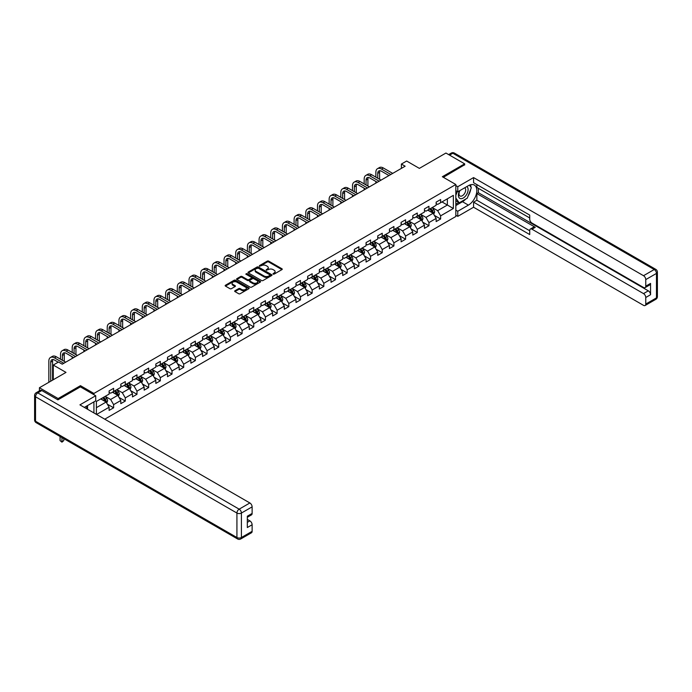 <?xml version="1.0" encoding="UTF-8"?>
<svg xmlns="http://www.w3.org/2000/svg" width="692" height="692" viewBox="0 0 692 692"><rect width="100%" height="100%" fill="white"/><g stroke="black" fill="none" stroke-linecap="round" stroke-linejoin="round"><path stroke-width="1.04" d="M273.098 274.118L274.127 274.118L281.938 269.612A1.038 0.597 0 0 0 282.241 269.188A1.038 0.597 0 0 0 281.938 268.764L268.712 261.126A1.038 0.597 0 0 0 267.242 261.126L259.431 265.633L259.431 266.23L261.472 265.642A3.322 1.92 0 0 1 266.178 265.642L267.276 266.282A3.322 1.92 0 0 1 268.254 267.64A3.322 1.92 0 0 1 267.276 268.998L266.264 270.174L268.306 269.586A3.322 1.92 0 0 1 273.011 269.586L274.11 270.226A3.322 1.92 0 0 1 275.087 271.584A3.322 1.92 0 0 1 274.11 272.942L273.098 274.118L273.098 273.522M234.977 290.735A1.038 0.597 0 0 0 234.674 291.159A1.038 0.597 0 0 0 234.977 291.583L238.688 293.728A1.038 0.597 0 0 0 240.159 293.728L248.835 288.72A1.038 0.597 0 0 0 249.137 288.296A1.038 0.597 0 0 0 248.835 287.872L235.609 280.234A1.038 0.597 0 0 0 234.138 280.234L225.462 285.242A1.038 0.597 0 0 0 225.16 285.666A1.038 0.597 0 0 0 225.462 286.09L229.943 288.676A1.038 0.597 0 0 0 231.413 288.676L235.124 286.54A1.038 0.597 0 0 0 235.436 286.116A1.038 0.597 0 0 0 235.124 285.692L232.901 284.403A2.777 1.609 0 0 1 232.088 283.27A2.777 1.609 0 0 1 233.81 281.791A2.777 1.609 0 0 1 236.837 282.137L245.548 287.163A2.777 1.609 0 0 1 246.361 288.296A2.777 1.609 0 0 1 244.639 289.784A2.777 1.609 0 0 1 241.612 289.438L240.159 288.599A1.038 0.597 0 0 0 238.688 288.599L234.977 290.735L234.977 291.583L238.688 289.464L238.688 288.599M464.661 165.007L464.661 163.84L445.942 153.036L419.369 168.381L406.645 161.028L401.403 164.056L405.14 166.218L62.254 364.182L58.517 362.02L53.275 365.047L53.275 379.744M80.454 386.915L80.454 385.669L58.137 398.549L39.427 387.736L65.999 372.4L53.275 365.047M80.454 385.669L93.922 393.445L455.829 184.505L455.829 216.492L104.743 419.188M464.661 163.84L442.352 176.72L455.829 184.505M261.55 280.537A1.038 0.597 0 0 0 263.012 280.537L271.688 275.528A1.038 0.597 0 0 0 271.991 275.105A1.038 0.597 0 0 0 271.688 274.681L258.462 267.043A1.038 0.597 0 0 0 256.992 267.043L248.316 272.051A1.038 0.597 0 0 0 248.013 272.475A1.038 0.597 0 0 0 248.316 272.899L261.55 280.537M246.075 274.274L246.81 274.378L246.81 273.513L260.261 281.281A1.038 0.597 0 0 1 260.564 281.705A1.038 0.597 0 0 1 260.261 282.128L251.585 287.128A1.038 0.597 0 0 1 250.115 287.128L236.889 279.499L236.889 278.651A1.038 0.597 0 0 0 236.586 279.075A1.038 0.597 0 0 0 236.889 279.499M236.889 278.651L240.6 276.506A1.038 0.597 0 0 1 242.07 276.506L247.433 279.603A1.038 0.597 0 0 0 248.904 279.603L251.369 278.184A1.038 0.597 0 0 0 251.672 277.76A1.038 0.597 0 0 0 251.369 277.328L245.781 274.11L246.81 273.513M39.427 390.859L39.427 387.736M58.137 398.549L58.137 399.716M93.922 412.942L93.922 401.87M93.922 394.7L93.922 393.445M107.364 404.189L113.618 407.796L113.618 404.638L120.806 400.495L120.806 403.644L125.295 401.057L125.295 397.9L132.483 393.748L132.483 396.905L136.973 394.31L136.973 391.153L144.161 387.01L144.161 390.158L148.65 387.563L148.65 384.415L155.838 380.263L155.838 383.42L160.336 380.825L160.336 377.668L167.516 373.516L167.516 376.673L172.014 374.078L172.014 370.929L179.202 366.777L179.202 369.935L183.691 367.34L183.691 364.182L190.88 360.03L190.88 363.188L195.369 360.593L195.369 357.444L202.557 353.292L202.557 356.449L207.046 353.854L207.046 350.697L214.235 346.545L214.235 349.702L218.724 347.107L218.724 343.959L225.912 339.807L225.912 342.964L230.41 340.369L230.41 337.212L237.598 333.06L237.598 336.217L242.088 333.622L242.088 330.473L249.276 326.321L249.276 329.478L253.765 326.883L253.765 323.726L260.953 319.574L260.953 322.732L265.443 320.137L265.443 316.979L272.631 312.836L272.631 315.993L277.12 313.398L277.12 310.241L284.308 306.089L284.308 309.246L288.806 306.651L288.806 303.494L295.986 299.351L295.986 302.499L300.484 299.913L300.484 296.756L307.672 292.604L307.672 295.761L312.161 293.166L312.161 290.009L319.349 285.865L319.349 289.014L323.839 286.427L323.839 283.27L331.027 279.118L331.027 282.275L335.516 279.68L335.516 276.523L342.704 272.38L342.704 275.528L347.194 272.942L347.194 269.785L354.382 265.633L354.382 268.79L358.88 266.195L358.88 263.038L366.068 258.894L366.068 262.043L370.557 259.457L370.557 256.3L377.745 252.148L377.745 255.305L382.235 252.71L382.235 249.553L389.423 245.409L389.423 248.558L393.912 245.963L393.912 242.814L401.101 238.662L401.101 241.819L405.59 239.224L405.59 236.067L412.778 231.915L412.778 235.072L417.276 232.477L417.276 229.329L424.455 225.177L424.455 228.334L428.953 225.739L428.953 222.582L436.142 218.43L436.142 221.587L440.631 218.992L440.631 215.843L453.355 208.491L453.355 195.352L447.369 198.812L447.369 205.031L453.355 208.491M113.618 407.796L109.12 410.391L109.12 407.233L96.586 414.473M96.396 414.37L96.396 401.438L109.12 394.094L109.12 390.937L113.618 388.342L113.618 391.499L120.806 387.347L120.806 384.198L125.295 381.603L125.295 384.761L132.483 380.609L132.483 377.451L136.973 374.856L136.973 378.014L144.161 373.862L144.161 370.713L148.65 368.118L148.65 371.275L155.838 367.123L155.838 363.966L160.336 361.371L160.336 364.528L167.516 360.376L167.516 357.228L172.014 354.633L172.014 357.79L179.202 353.638L179.202 350.481L183.691 347.886L183.691 351.043L190.88 346.891L190.88 343.742L195.369 341.147L195.369 344.305L202.557 340.153L202.557 336.995L207.046 334.4L207.046 337.558L214.235 333.406L214.235 330.257L218.724 327.662L218.724 330.811L225.912 326.667L225.912 323.51L230.41 320.915L230.41 324.072L237.598 319.92L237.598 316.763L242.088 314.177L242.088 317.325L249.276 313.182L249.276 310.025L253.765 307.43L253.765 310.587L260.953 306.435L260.953 303.278L265.443 300.691L265.443 303.84L272.631 299.697L272.631 296.539L277.12 293.944L277.12 297.102L284.308 292.95L284.308 289.792L288.806 287.206L288.806 290.355L295.986 286.211L295.986 283.054L300.484 280.459L300.484 283.616L307.672 279.464L307.672 276.307L312.161 273.721L312.161 276.869L319.349 272.726L319.349 269.569L323.839 266.974L323.839 270.131L331.027 265.979L331.027 262.822L335.516 260.227L335.516 263.384L342.704 259.24L342.704 256.083L347.194 253.488L347.194 256.645L354.382 252.493L354.382 249.336L358.88 246.741L358.88 249.898L366.068 245.747L366.068 242.598L370.557 240.003L370.557 243.16L377.745 239.008L377.745 235.851L382.235 233.256L382.235 236.413L389.423 232.261L389.423 229.113L393.912 226.518L393.912 229.675L401.101 225.523L401.101 222.366L405.59 219.771L405.59 222.928L412.778 218.776L412.778 215.627L417.276 213.032L417.276 216.189L424.455 212.037L424.455 208.88L428.953 206.285L428.953 209.442L436.142 205.29L436.142 202.142L440.631 199.547L440.631 202.704L453.355 195.352M112.415 392.191L117.804 395.305L110.625 399.457L105.227 396.343M109.12 392.364L110.625 393.229L113.618 391.499M110.625 399.457L113.618 404.638M117.804 395.305L120.806 400.495M124.093 385.453L129.49 388.558L122.302 392.71L116.913 389.596M120.806 385.626L122.302 386.491L125.295 384.761M122.302 392.71L125.295 397.9M129.49 388.558L132.483 393.748M135.779 378.706L141.168 381.82L133.98 385.972L128.591 382.858M132.483 378.879L133.98 379.744L136.973 378.014M133.98 385.972L136.973 391.153M141.168 381.82L144.161 387.01M147.457 371.967L152.845 375.073L145.657 379.225L140.268 376.111M144.161 372.14L145.657 372.997L148.65 371.275M145.657 379.225L148.65 384.415M152.845 375.073L155.838 380.263M159.134 365.22L164.523 368.334L157.335 372.486L151.946 369.372M155.838 365.393L157.335 366.258L160.336 364.528M157.335 372.486L160.336 377.668M164.523 368.334L167.516 373.516M170.812 358.482L176.2 361.587L169.012 365.739L163.623 362.625M167.516 358.655L169.012 359.511L172.014 357.79M169.012 365.739L172.014 370.929M176.2 361.587L179.202 366.777M182.489 351.735L187.887 354.849L180.698 358.992L175.301 355.887M179.202 351.908L180.698 352.773L183.691 351.043M180.698 358.992L183.691 364.182M187.887 354.849L190.88 360.03M194.175 344.988L199.564 348.102L192.376 352.254L186.987 349.14M190.88 345.161L192.376 346.026L195.369 344.305M192.376 352.254L195.369 357.444M199.564 348.102L202.557 353.292M205.853 338.25L211.242 341.364L204.054 345.507L198.665 342.402M202.557 338.423L204.054 339.288L207.046 337.558M204.054 345.507L207.046 350.697M211.242 341.364L214.235 346.545M217.53 331.503L222.919 334.617L215.731 338.769L210.342 335.655M214.235 331.676L215.731 332.541L218.724 330.811M215.731 338.769L218.724 343.959M222.919 334.617L225.912 339.807M229.208 324.764L234.597 327.878L227.408 332.022L222.02 328.916M225.912 324.937L227.408 325.802L230.41 324.072M227.408 332.022L230.41 337.212M234.597 327.878L237.598 333.06M240.885 318.017L246.274 321.131L239.095 325.283L233.697 322.169M237.598 318.19L239.095 319.055L242.088 317.325M239.095 325.283L242.088 330.473M246.274 321.131L249.276 326.321M252.563 311.279L257.96 314.393L250.772 318.536L245.383 315.431M249.276 311.452L250.772 312.317L253.765 310.587M250.772 318.536L253.765 323.726M257.96 314.393L260.953 319.574M264.249 304.532L269.638 307.646L262.45 311.798L257.061 308.684M260.953 304.705L262.45 305.57L265.443 303.84M262.45 311.798L265.443 316.979M269.638 307.646L272.631 312.836M275.926 297.794L281.315 300.908L274.127 305.051L268.738 301.946M272.631 297.967L274.127 298.832L277.12 297.102M274.127 305.051L277.12 310.241M281.315 300.908L284.308 306.089M287.604 291.047L292.993 294.161L285.805 298.313L280.416 295.199M284.308 291.22L285.805 292.085L288.806 290.355M285.805 298.313L288.806 303.494M292.993 294.161L295.986 299.351M299.281 284.308L304.67 287.422L297.491 291.566L292.093 288.452M295.986 284.481L297.491 285.346L300.484 283.616M297.491 291.566L300.484 296.756M304.67 287.422L307.672 292.604M310.959 277.561L316.356 280.675L309.168 284.827L303.779 281.713M307.672 277.734L309.168 278.599L312.161 276.869M309.168 284.827L312.161 290.009M316.356 280.675L319.349 285.865M322.645 270.823L328.034 273.937L320.846 278.08L315.457 274.966M319.349 270.996L320.846 271.861L323.839 270.131M320.846 278.08L323.839 283.27M328.034 273.937L331.027 279.118M334.322 264.076L339.711 267.19L332.523 271.342L327.134 268.228M331.027 264.249L332.523 265.114L335.516 263.384M332.523 271.342L335.516 276.523M339.711 267.19L342.704 272.38M346 257.337L351.389 260.443L344.201 264.595L338.812 261.481M342.704 257.51L344.201 258.375L347.194 256.645M344.201 264.595L347.194 269.785M351.389 260.443L354.382 265.633M357.678 250.59L363.066 253.704L355.878 257.857L350.489 254.743M354.382 250.763L355.878 251.628L358.88 249.898M355.878 257.857L358.88 263.038M363.066 253.704L366.068 258.894M369.355 243.852L374.753 246.958L367.564 251.109L362.167 247.995M366.068 244.025L367.564 244.89L370.557 243.16M367.564 251.109L370.557 256.3M374.753 246.958L377.745 252.148M381.041 237.105L386.43 240.219L379.242 244.371L373.853 241.257M377.745 237.278L379.242 238.143L382.235 236.413M379.242 244.371L382.235 249.553M386.43 240.219L389.423 245.409M392.719 230.367L398.108 233.472L390.919 237.624L385.53 234.51M389.423 230.54L390.919 231.405L393.912 229.675M390.919 237.624L393.912 242.814M398.108 233.472L401.101 238.662M404.396 223.62L409.785 226.734L402.597 230.886L397.208 227.772M401.101 223.793L402.597 224.658L405.59 222.928M402.597 230.886L405.59 236.067M409.785 226.734L412.778 231.915M416.074 216.881L421.463 219.987L414.274 224.139L408.885 221.025M412.778 217.054L414.274 217.911L417.276 216.189M414.274 224.139L417.276 229.329M421.463 219.987L424.455 225.177M427.751 210.134L433.14 213.248L425.961 217.4L420.563 214.286M424.455 210.307L425.961 211.172L428.953 209.442M425.961 217.4L428.953 222.582M433.14 213.248L436.142 218.43M441.98 201.926L447.369 205.031L437.638 210.653L432.249 207.539M436.142 203.56L437.638 204.425L440.631 202.704M437.638 210.653L440.631 215.843M401.403 164.056L401.403 168.381M96.396 407.666L106.127 402.043L100.738 398.938M106.127 402.043L109.12 407.233M434.377 215.385L440.631 218.992M422.7 222.132L428.953 225.739M411.022 228.87L417.276 232.477M399.345 235.617L405.59 239.224M387.667 242.356L393.912 245.963M375.981 249.103L382.235 252.71M364.303 255.841L370.557 259.457M352.626 262.588L358.88 266.195M340.948 269.326L347.194 272.942M329.271 276.073L335.516 279.68M317.585 282.812L323.839 286.427M305.907 289.559L312.161 293.166M294.23 296.297L300.484 299.913M282.552 303.044L288.806 306.651M270.875 309.782L277.12 313.398M259.189 316.529L265.443 320.137M247.511 323.276L253.765 326.883M235.834 330.015L242.088 333.622M224.156 336.762L230.41 340.369M212.479 343.5L218.724 347.107M200.801 350.247L207.046 353.854M189.115 356.986L195.369 360.593M177.437 363.733L183.691 367.34M165.76 370.471L172.014 374.078M154.082 377.218L160.336 380.825M142.405 383.956L148.65 387.563M130.719 390.703L136.973 394.31M119.041 397.442L125.295 401.057M273.392 274.222L274.11 273.807A3.322 1.92 0 0 0 275.087 272.449L275.087 271.584M268.254 267.64L268.254 268.505A3.322 1.92 0 0 1 267.276 269.863L266.558 270.278M281.921 269.62L268.712 261.991A1.038 0.597 0 0 0 267.242 261.991L259.725 266.325M271.671 275.537L258.462 267.908A1.038 0.597 0 0 0 256.992 267.908L248.333 272.907M269.845 275.399L269.845 274.81L258.237 268.107L256.144 268.721A3.322 1.92 0 0 0 255.166 270.079A3.322 1.92 0 0 0 256.144 271.437L264.084 276.013A3.322 1.92 0 0 0 268.781 276.013L269.845 275.399L269.845 276.264L270.062 275.105M255.166 270.079L255.166 270.944A3.322 1.92 0 0 0 256.144 272.302L256.144 271.437M269.845 276.264L268.781 276.878A3.322 1.92 0 0 1 264.084 276.878L256.144 272.302M236.906 279.507L240.6 277.371L240.6 276.506M251.672 277.76L251.672 278.617A1.038 0.597 0 0 1 251.369 279.04L248.904 280.468A1.038 0.597 0 0 1 247.433 280.468L242.07 277.371A1.038 0.597 0 0 0 240.6 277.371M246.81 274.378L260.244 282.137M253.004 282.812A2.777 1.609 0 0 0 256.031 283.166A2.777 1.609 0 0 0 257.753 281.679A2.777 1.609 0 0 0 256.931 280.545L253.869 278.772A1.038 0.597 0 0 0 252.398 278.772L249.933 280.199A1.038 0.597 0 0 0 249.63 280.623A1.038 0.597 0 0 0 249.933 281.047L253.004 282.812L253.004 283.677A2.777 1.609 0 0 0 256.031 284.031A2.777 1.609 0 0 0 257.753 282.544L257.753 281.679M249.63 280.623L249.63 281.488A1.038 0.597 0 0 0 249.933 281.912L249.933 281.047M253.004 283.677L249.933 281.912M246.361 288.296L246.361 289.161A2.777 1.609 0 0 1 244.639 290.649A2.777 1.609 0 0 1 241.612 290.294L240.159 289.464A1.038 0.597 0 0 0 238.688 289.464M232.088 283.27L232.088 284.135A2.777 1.609 0 0 0 232.901 285.268L232.901 284.403M235.124 285.692L235.124 286.54L232.901 285.268M248.835 287.872L248.835 288.72L235.609 281.099A1.038 0.597 0 0 0 234.138 281.099L225.48 286.099L225.462 285.242M433.737 214.269L434.628 212.029A2.803 1.618 -120 0 0 433.728 209.641L432.189 207.574M429.49 211.138L428.443 209.737M429.862 208.915L431.41 210.982A2.803 1.618 60 0 1 432.215 212.669L433.114 212.15A2.803 1.618 -120 0 0 432.31 210.463L430.761 208.396M430.061 208.802L431.773 211.095A1.427 0.822 60 0 1 432.033 211.527L433.114 212.15M375.86 177.143L375.86 172.308A7.941 4.585 60 0 1 377.503 168.666L379.372 167.594A7.941 4.585 60 0 1 383.342 167.983L392.719 173.398M377.503 168.666A7.941 4.585 60 0 1 381.474 169.064L390.842 174.479M388.973 175.552L381.474 171.227A5.294 3.053 -120 0 0 378.827 170.959A5.294 3.053 -120 0 0 377.728 173.389L377.728 178.225M379.934 170.716A5.294 3.053 -120 0 0 379.597 172.308L379.597 179.306M375.86 183.129L375.86 181.468M459.626 190.741A6.885 3.97 120 0 0 460.811 198.682A6.885 3.97 120 0 0 467.022 193.769A6.885 3.97 120 0 0 466.858 186.563M460.016 190.516A4.714 2.716 120 0 0 459.998 195.983A4.714 2.716 120 0 0 460.69 196.191A4.714 2.716 120 0 0 464.998 192.713A4.714 2.716 120 0 0 464.713 187.817A4.714 2.716 120 0 0 464.695 187.809M469.479 185.127L471.321 187.748L467.282 198.163L459.203 202.825L455.829 200.568M459.203 202.825L455.829 198.033M455.829 195.352L457.308 191.537M86.128 406.377L87.858 409.439M455.829 190.681L457.775 191.805L457.775 186.71L473.57 177.585L643.517 275.701L654.225 269.525L452.836 153.252L449.575 155.129M457.775 191.805L468.406 185.672A11.911 6.877 120 0 1 474.357 185.084A11.911 6.877 120 0 1 476.191 194.625A11.911 6.877 120 0 1 468.406 205.117L457.775 211.259L457.775 216.362L473.57 207.237L473.57 202.142L529.717 234.553L529.717 230.497A3.175 1.834 -120 0 1 530.383 229.035A3.175 1.834 -120 0 1 531.966 229.199L643.517 293.598L648.309 290.83A3.175 1.834 60 0 1 650.558 294.723L650.558 283.4A3.175 1.834 60 0 1 649.9 284.853L645.108 287.621A3.175 1.834 -120 0 0 645.766 286.168L645.766 279.594A3.175 1.834 -120 0 0 643.517 275.701M478.362 188.31L478.362 192.713L476.866 193.578L476.866 200.239L473.57 202.142M476.866 184.591L476.866 187.445L529.717 217.954M645.108 287.621A3.175 1.834 -120 0 1 643.517 287.465L531.966 223.058A3.175 1.834 -120 0 1 529.717 219.165L529.717 215.108L473.57 182.688L473.57 177.585M455.829 185.586L457.775 186.71M455.829 215.238L457.775 216.362M455.829 210.134L457.775 211.259M473.57 207.237L643.517 305.354A3.175 1.834 -120 0 0 645.108 305.509A3.175 1.834 -120 0 0 645.766 304.056L645.766 297.491A3.175 1.834 -120 0 0 643.517 293.598M464.661 164.748L443.364 177.308M476.866 193.578L535.262 227.296L531.966 229.199M478.362 192.713L648.309 290.83M476.866 200.239L529.717 230.756M530.383 229.035L533.67 227.14A3.175 1.834 60 0 1 535.262 227.296M455.829 205.55L462.49 201.709A11.911 6.877 120 0 0 465.794 199.019M468.155 195.905A11.911 6.877 120 0 0 470.724 189.297M470.915 187.16A11.911 6.877 120 0 0 470.621 184.738M455.829 204.166L458.675 202.522M455.829 201.58L456.426 201.234M41.823 390.548L37.775 392.883A3.175 1.834 -120 0 0 36.192 392.727L40.231 390.392A3.175 1.834 60 0 1 41.823 390.548L57.912 399.846L80.376 386.871L95.721 395.738L95.721 400.841L85.09 406.974A11.911 6.877 120 0 0 84.372 407.424M95.721 395.738L79.926 404.855L249.873 502.972A3.175 1.834 60 0 1 252.122 506.864L252.122 513.438A3.175 1.834 60 0 1 251.464 514.891L247.329 517.279M87.564 408.418L87.564 405.547M247.329 522.339L249.873 520.868A3.175 1.834 60 0 1 252.122 524.761L252.122 531.326A3.175 1.834 60 0 1 251.464 532.779L240.755 538.964A3.175 1.834 -120 0 0 241.413 537.511L252.122 531.326M252.122 513.438L247.329 516.197L247.329 527.529L252.122 524.761M249.873 520.868L247.329 519.398M422.059 221.016L422.95 218.767A2.803 1.618 -120 0 0 422.051 216.38L420.502 214.321M417.812 217.885L416.766 216.484M418.184 215.662L419.733 217.72A2.803 1.618 60 0 1 420.537 219.407L421.437 218.888A2.803 1.618 -120 0 0 420.632 217.201L419.084 215.143M418.383 215.549L420.096 217.833A1.427 0.822 60 0 1 420.355 218.265L421.437 218.888M410.373 227.755L411.264 225.514A2.803 1.618 -120 0 0 410.373 223.127L408.825 221.059M406.135 224.623L405.088 223.222M406.507 222.4L408.055 224.468A2.803 1.618 60 0 1 408.851 226.154L409.75 225.635A2.803 1.618 -120 0 0 408.946 223.948L407.406 221.881M406.706 222.288L408.418 224.58A1.427 0.822 60 0 1 408.678 225.012L409.75 225.635M364.174 183.89L364.174 179.046A7.941 4.585 60 0 1 365.826 175.413L367.694 174.332A7.941 4.585 60 0 1 371.665 174.73L381.041 180.136M365.826 175.413A7.941 4.585 60 0 1 369.796 175.803L379.164 181.218M377.296 182.299L369.796 177.965A5.294 3.053 -120 0 0 367.149 177.706A5.294 3.053 -120 0 0 366.051 180.128L366.051 184.972M368.256 177.463A5.294 3.053 -120 0 0 367.919 179.046L367.919 186.053M364.174 189.868L364.174 188.215M352.496 190.629L352.496 185.793A7.941 4.585 60 0 1 354.14 182.152L356.017 181.079A7.941 4.585 60 0 1 359.987 181.468L369.355 186.883M354.14 182.152A7.941 4.585 60 0 1 358.11 182.55L367.487 187.965M365.618 189.037L358.11 184.712A5.294 3.053 -120 0 0 355.463 184.444A5.294 3.053 -120 0 0 354.373 186.875L354.373 191.71M356.57 184.202A5.294 3.053 -120 0 0 356.242 185.793L356.242 192.791M352.496 196.615L352.496 194.954M398.696 234.502L399.587 232.252A2.803 1.618 -120 0 0 398.696 229.865L397.147 227.806M394.457 231.37L393.402 229.969M394.829 229.147L396.369 231.206A2.803 1.618 60 0 1 397.173 232.893L398.073 232.374A2.803 1.618 -120 0 0 397.269 230.687L395.729 228.628M395.02 229.035L396.741 231.318A1.427 0.822 60 0 1 397 231.751L398.073 232.374M387.018 241.24L387.909 239A2.803 1.618 -120 0 0 387.018 236.612L385.47 234.545M382.78 238.109L381.724 236.707M383.152 235.885L384.691 237.953A2.803 1.618 60 0 1 385.496 239.64L386.395 239.121A2.803 1.618 -120 0 0 385.591 237.434L384.043 235.367M383.342 235.773L385.055 238.065A1.427 0.822 60 0 1 385.314 238.498L386.395 239.121M375.341 247.987L376.232 245.738A2.803 1.618 -120 0 0 375.332 243.35L373.792 241.292M371.094 244.856L370.047 243.454M371.466 242.632L373.014 244.691A2.803 1.618 60 0 1 373.818 246.378L374.718 245.859A2.803 1.618 -120 0 0 373.914 244.172L372.365 242.113M371.665 242.52L373.377 244.804A1.427 0.822 60 0 1 373.637 245.236L374.718 245.859M340.819 197.376L340.819 192.532A7.941 4.585 60 0 1 342.462 188.899L344.339 187.817A7.941 4.585 60 0 1 348.31 188.215L357.678 193.622M342.462 188.899A7.941 4.585 60 0 1 346.433 189.288L355.809 194.703M353.932 195.784L346.433 191.45A5.294 3.053 -120 0 0 343.786 191.191A5.294 3.053 -120 0 0 342.687 193.613L342.687 198.457M344.893 190.949A5.294 3.053 -120 0 0 344.564 192.532L344.564 199.538M340.819 203.353L340.819 201.701M329.141 204.114L329.141 199.279A7.941 4.585 60 0 1 330.785 195.646L332.653 194.564A7.941 4.585 60 0 1 336.623 194.954L346 200.369M330.785 195.646A7.941 4.585 60 0 1 334.755 196.035L344.132 201.45M342.255 202.531L334.755 198.197A5.294 3.053 -120 0 0 332.108 197.938A5.294 3.053 -120 0 0 331.01 200.36L331.01 205.195M333.215 197.687A5.294 3.053 -120 0 0 332.887 199.279L332.887 206.277M329.141 210.1L329.141 208.439M317.464 210.861L317.464 206.017A7.941 4.585 60 0 1 319.107 202.384L320.976 201.303A7.941 4.585 60 0 1 324.946 201.701L334.322 207.107M319.107 202.384A7.941 4.585 60 0 1 323.077 202.782L332.445 208.188M330.577 209.269L323.077 204.936A5.294 3.053 -120 0 0 320.431 204.676A5.294 3.053 -120 0 0 319.332 207.098L319.332 211.942M321.538 204.434A5.294 3.053 -120 0 0 321.2 206.017L321.2 213.024M317.464 216.847L317.464 215.186M363.663 254.725L364.554 252.485A2.803 1.618 -120 0 0 363.655 250.097L362.115 248.03M359.416 251.594L358.37 250.193M359.788 249.371L361.336 251.438A2.803 1.618 60 0 1 362.141 253.125L363.041 252.606A2.803 1.618 -120 0 0 362.236 250.919L360.688 248.852M359.987 249.258L361.7 251.551A1.427 0.822 60 0 1 361.959 251.983L363.041 252.606M305.786 217.599L305.786 212.764A7.941 4.585 60 0 1 307.43 209.131L309.298 208.05A7.941 4.585 60 0 1 313.268 208.439L322.645 213.854M307.43 209.131A7.941 4.585 60 0 1 311.4 209.52L320.768 214.935M318.9 216.016L311.4 211.683A5.294 3.053 -120 0 0 308.753 211.423A5.294 3.053 -120 0 0 307.655 213.845L307.655 218.681M309.86 211.172A5.294 3.053 -120 0 0 309.523 212.764L309.523 219.762M305.786 223.585L305.786 221.924M351.986 261.472L352.868 259.232A2.803 1.618 -120 0 0 351.977 256.836L350.429 254.777M347.739 258.341L346.692 256.94M348.111 256.118L349.659 258.177A2.803 1.618 60 0 1 350.463 259.863L351.354 259.344A2.803 1.618 -120 0 0 350.559 257.658L349.01 255.599M348.31 256.005L350.022 258.289A1.427 0.822 60 0 1 350.282 258.721L351.354 259.344M294.1 224.346L294.1 219.502A7.941 4.585 60 0 1 295.743 215.869L297.621 214.788A7.941 4.585 60 0 1 301.591 215.186L310.959 220.592M295.743 215.869A7.941 4.585 60 0 1 299.714 216.267L309.09 221.674M307.222 222.755L299.714 218.421A5.294 3.053 -120 0 0 297.067 218.162A5.294 3.053 -120 0 0 295.977 220.584L295.977 225.428M298.174 217.919A5.294 3.053 -120 0 0 297.845 219.502L297.845 226.509M294.1 230.332L294.1 228.671M340.3 268.211L341.191 265.97A2.803 1.618 -120 0 0 340.3 263.583L338.751 261.515M336.061 265.079L335.006 263.678M336.433 262.856L337.973 264.924A2.803 1.618 60 0 1 338.777 266.61L339.677 266.091A2.803 1.618 -120 0 0 338.872 264.405L337.333 262.337M336.623 262.744L338.345 265.036A1.427 0.822 60 0 1 338.604 265.469L339.677 266.091M282.423 231.093L282.423 226.249A7.941 4.585 60 0 1 284.066 222.616L285.943 221.535A7.941 4.585 60 0 1 289.913 221.924L299.281 227.339M284.066 222.616A7.941 4.585 60 0 1 288.036 223.006L297.413 228.421M295.536 229.502L288.036 225.168A5.294 3.053 -120 0 0 285.389 224.909A5.294 3.053 -120 0 0 284.3 227.331L284.3 232.166M286.497 224.658A5.294 3.053 -120 0 0 286.168 226.249L286.168 233.247M282.423 237.071L282.423 235.41M328.622 274.958L329.513 272.717A2.803 1.618 -120 0 0 328.622 270.321L327.074 268.262M324.384 271.826L323.328 270.425M324.756 269.603L326.295 271.662A2.803 1.618 60 0 1 327.1 273.349L327.999 272.83A2.803 1.618 -120 0 0 327.195 271.143L325.655 269.084M324.946 269.491L326.659 271.774A1.427 0.822 60 0 1 326.918 272.215L327.999 272.83M270.745 237.832L270.745 232.988A7.941 4.585 60 0 1 272.388 229.355L274.257 228.273A7.941 4.585 60 0 1 278.227 228.671L287.604 234.078M272.388 229.355A7.941 4.585 60 0 1 276.359 229.753L285.735 235.159M283.858 236.24L276.359 231.907A5.294 3.053 -120 0 0 273.712 231.647A5.294 3.053 -120 0 0 272.613 234.069L272.613 238.913M274.819 231.405A5.294 3.053 -120 0 0 274.49 232.988L274.49 239.994M270.745 243.818L270.745 242.157M316.945 281.696L317.836 279.456A2.803 1.618 -120 0 0 316.936 277.068L315.396 275.001M312.697 278.565L311.651 277.163M313.069 276.342L314.618 278.409A2.803 1.618 60 0 1 315.422 280.096L316.322 279.577A2.803 1.618 -120 0 0 315.517 277.89L313.969 275.823M313.268 276.229L314.981 278.521A1.427 0.822 60 0 1 315.241 278.954L316.322 279.577M259.067 244.579L259.067 239.735A7.941 4.585 60 0 1 260.711 236.102L262.579 235.02A7.941 4.585 60 0 1 266.55 235.41L275.926 240.825M260.711 236.102A7.941 4.585 60 0 1 264.681 236.491L274.049 241.906M272.181 242.987L264.681 238.653A5.294 3.053 -120 0 0 262.034 238.394A5.294 3.053 -120 0 0 260.936 240.816L260.936 245.651M263.142 238.143A5.294 3.053 -120 0 0 262.813 239.735L262.813 246.733M259.067 250.556L259.067 248.895M305.267 288.443L306.158 286.203A2.803 1.618 -120 0 0 305.258 283.807L303.719 281.748M301.02 285.312L299.973 283.91M301.392 283.089L302.94 285.147A2.803 1.618 60 0 1 303.745 286.834L304.644 286.315A2.803 1.618 -120 0 0 303.84 284.628L302.292 282.57M301.591 282.976L303.304 285.26A1.427 0.822 60 0 1 303.563 285.701L304.644 286.315M247.39 251.317L247.39 246.473A7.941 4.585 60 0 1 249.033 242.84L250.902 241.759A7.941 4.585 60 0 1 254.872 242.157L264.249 247.563M249.033 242.84A7.941 4.585 60 0 1 253.004 243.238L262.372 248.644M260.503 249.725L253.004 245.4A5.294 3.053 -120 0 0 250.357 245.132A5.294 3.053 -120 0 0 249.258 247.554L249.258 252.398M251.464 244.89A5.294 3.053 -120 0 0 251.127 246.473L251.127 253.48M247.39 257.303L247.39 255.642M293.59 295.19L294.481 292.941A2.803 1.618 -120 0 0 293.581 290.553L292.033 288.486M289.342 292.05L288.296 290.649M289.714 289.827L291.263 291.894A2.803 1.618 60 0 1 292.067 293.581L292.958 293.062A2.803 1.618 -120 0 0 292.162 291.375L290.614 289.308M289.913 289.714L291.626 292.007A1.427 0.822 60 0 1 291.886 292.439L292.958 293.062M235.704 258.064L235.704 253.22A7.941 4.585 60 0 1 237.356 249.587L239.224 248.506A7.941 4.585 60 0 1 243.195 248.895L252.571 254.31M237.356 249.587A7.941 4.585 60 0 1 241.326 249.976L250.694 255.391M248.826 256.473L241.326 252.139A5.294 3.053 -120 0 0 238.679 251.879A5.294 3.053 -120 0 0 237.581 254.301L237.581 259.145M239.778 251.628A5.294 3.053 -120 0 0 239.449 253.22L239.449 260.218M235.704 264.041L235.704 262.38M281.903 301.928L282.794 299.688A2.803 1.618 -120 0 0 281.903 297.292L280.355 295.233M277.665 298.797L276.61 297.396M278.037 296.574L279.585 298.633A2.803 1.618 60 0 1 280.381 300.319L281.281 299.8A2.803 1.618 -120 0 0 280.476 298.114L278.937 296.055M278.236 296.461L279.949 298.745A1.427 0.822 60 0 1 280.208 299.186L281.281 299.8M224.026 264.802L224.026 259.958A7.941 4.585 60 0 1 225.67 256.325L227.547 255.244A7.941 4.585 60 0 1 231.517 255.642L240.885 261.048M225.67 256.325A7.941 4.585 60 0 1 229.64 256.723L239.017 262.13M237.148 263.211L229.64 258.886A5.294 3.053 -120 0 0 226.993 258.618A5.294 3.053 -120 0 0 225.903 261.04L225.903 265.884M228.1 258.375A5.294 3.053 -120 0 0 227.772 259.958L227.772 266.965M224.026 270.788L224.026 269.127M270.226 308.675L271.117 306.426A2.803 1.618 -120 0 0 270.226 304.039L268.678 301.98M265.988 305.535L264.932 304.134M266.359 303.312L267.899 305.38A2.803 1.618 60 0 1 268.704 307.066L269.603 306.547A2.803 1.618 -120 0 0 268.799 304.861L267.259 302.793M266.55 303.2L268.271 305.492A1.427 0.822 60 0 1 268.531 305.925L269.603 306.547M212.349 271.549L212.349 266.705A7.941 4.585 60 0 1 213.992 263.072L215.869 261.991A7.941 4.585 60 0 1 219.84 262.38L229.208 267.795M213.992 263.072A7.941 4.585 60 0 1 217.963 263.462L227.339 268.877M225.462 269.958L217.963 265.624A5.294 3.053 -120 0 0 215.316 265.365A5.294 3.053 -120 0 0 214.217 267.787L214.217 272.631M216.423 265.123A5.294 3.053 -120 0 0 216.094 266.705L216.094 273.712M212.349 277.527L212.349 275.866M258.548 315.414L259.439 313.173A2.803 1.618 -120 0 0 258.54 310.786L257 308.718M254.301 312.282L253.255 310.881M254.682 310.059L256.222 312.118A2.803 1.618 60 0 1 257.026 313.813L257.926 313.294A2.803 1.618 -120 0 0 257.121 311.599L255.573 309.54M254.872 309.947L256.585 312.23A1.427 0.822 60 0 1 256.844 312.672L257.926 313.294M200.671 278.288L200.671 273.452A7.941 4.585 60 0 1 202.315 269.811L204.183 268.73A7.941 4.585 60 0 1 208.154 269.127L217.53 274.534M202.315 269.811A7.941 4.585 60 0 1 206.285 270.209L215.662 275.615M213.785 276.696L206.285 272.371A5.294 3.053 -120 0 0 203.638 272.103A5.294 3.053 -120 0 0 202.54 274.525L202.54 279.369M204.745 271.861A5.294 3.053 -120 0 0 204.417 273.452L204.417 280.45M200.671 284.274L200.671 282.613M246.871 322.161L247.762 319.912A2.803 1.618 -120 0 0 246.862 317.524L245.323 315.465M242.624 319.021L241.577 317.619M242.996 316.798L244.544 318.865A2.803 1.618 60 0 1 245.349 320.552L246.248 320.033A2.803 1.618 -120 0 0 245.444 318.346L243.895 316.287M243.195 316.685L244.907 318.977A1.427 0.822 60 0 1 245.167 319.41L246.248 320.033M188.994 285.035L188.994 280.191A7.941 4.585 60 0 1 190.637 276.558L192.506 275.477A7.941 4.585 60 0 1 196.476 275.866L205.853 281.281M190.637 276.558A7.941 4.585 60 0 1 194.608 276.947L203.976 282.362M202.107 283.443L194.608 279.11A5.294 3.053 -120 0 0 191.961 278.85A5.294 3.053 -120 0 0 190.862 281.272L190.862 286.116M193.068 278.608A5.294 3.053 -120 0 0 192.731 280.191L192.731 287.197M188.994 291.012L188.994 289.351M235.193 328.899L236.084 326.659A2.803 1.618 -120 0 0 235.185 324.271L233.637 322.204M230.946 325.768L229.9 324.366M231.318 323.545L232.867 325.603A2.803 1.618 60 0 1 233.671 327.299L234.571 326.78A2.803 1.618 -120 0 0 233.766 325.084L232.218 323.026M231.517 323.432L233.23 325.716A1.427 0.822 60 0 1 233.489 326.157L234.571 326.78M177.308 291.773L177.308 286.938A7.941 4.585 60 0 1 178.96 283.296L180.828 282.215A7.941 4.585 60 0 1 184.799 282.613L194.175 288.019M178.96 283.296A7.941 4.585 60 0 1 182.93 283.694L192.298 289.1M190.43 290.182L182.93 285.857A5.294 3.053 -120 0 0 180.283 285.588A5.294 3.053 -120 0 0 179.185 288.019L179.185 292.854M181.39 285.346A5.294 3.053 -120 0 0 181.053 286.938L181.053 293.936M177.308 297.759L177.308 296.098M223.507 335.646L224.398 333.397A2.803 1.618 -120 0 0 223.507 331.01L221.959 328.951M219.269 332.506L218.222 331.105M219.641 330.292L221.189 332.35A2.803 1.618 60 0 1 221.985 334.037L222.885 333.518A2.803 1.618 -120 0 0 222.08 331.831L220.54 329.773M219.84 330.171L221.552 332.463A1.427 0.822 60 0 1 221.812 332.895L222.885 333.518M165.63 298.52L165.63 293.676A7.941 4.585 60 0 1 167.274 290.043L169.151 288.962A7.941 4.585 60 0 1 173.121 289.351L182.489 294.766M167.274 290.043A7.941 4.585 60 0 1 171.244 290.432L180.621 295.847M178.752 296.929L171.244 292.595A5.294 3.053 -120 0 0 168.597 292.335A5.294 3.053 -120 0 0 167.507 294.757L167.507 299.601M169.704 292.093A5.294 3.053 -120 0 0 169.376 293.676L169.376 300.683M165.63 304.497L165.63 302.837M211.83 342.384L212.721 340.144A2.803 1.618 -120 0 0 211.83 337.757L210.281 335.689M207.591 339.253L206.536 337.852M207.963 337.03L209.503 339.097A2.803 1.618 60 0 1 210.307 340.784L211.207 340.265A2.803 1.618 -120 0 0 210.403 338.578L208.863 336.511M208.154 336.918L209.875 339.21A1.427 0.822 60 0 1 210.134 339.642L211.207 340.265M153.953 305.258L153.953 300.423A7.941 4.585 60 0 1 155.596 296.781L157.473 295.7A7.941 4.585 60 0 1 161.444 296.098L170.812 301.513M155.596 296.781A7.941 4.585 60 0 1 159.567 297.179L168.943 302.586M167.066 303.667L159.567 299.342A5.294 3.053 -120 0 0 156.92 299.074A5.294 3.053 -120 0 0 155.821 301.504L155.821 306.34M158.027 298.832A5.294 3.053 -120 0 0 157.698 300.423L157.698 307.421M153.953 311.244L153.953 309.583M200.152 349.131L201.043 346.882A2.803 1.618 -120 0 0 200.152 344.495L198.604 342.436M195.914 345.991L194.859 344.599M196.286 343.777L197.825 345.836A2.803 1.618 60 0 1 198.63 347.522L199.53 347.003A2.803 1.618 -120 0 0 198.725 345.317L197.177 343.258M196.476 343.665L198.189 345.948A1.427 0.822 60 0 1 198.448 346.381L199.53 347.003M142.275 312.005L142.275 307.161A7.941 4.585 60 0 1 143.919 303.528L145.787 302.447A7.941 4.585 60 0 1 149.757 302.837L159.134 308.251M143.919 303.528A7.941 4.585 60 0 1 147.889 303.918L157.266 309.333M155.389 310.414L147.889 306.08A5.294 3.053 -120 0 0 145.242 305.821A5.294 3.053 -120 0 0 144.144 308.243L144.144 313.087M146.349 305.579A5.294 3.053 -120 0 0 146.021 307.161L146.021 314.168M142.275 317.983L142.275 316.322M188.475 355.87L189.366 353.629A2.803 1.618 -120 0 0 188.466 351.242L186.927 349.175M184.228 352.738L183.181 351.337M184.6 350.515L186.148 352.583A2.803 1.618 60 0 1 186.952 354.269L187.852 353.75A2.803 1.618 -120 0 0 187.048 352.064L185.499 349.996M184.799 350.403L186.511 352.695A1.427 0.822 60 0 1 186.771 353.128L187.852 353.75M130.598 318.744L130.598 313.909A7.941 4.585 60 0 1 132.241 310.267L134.11 309.186A7.941 4.585 60 0 1 138.08 309.583L147.457 314.998M132.241 310.267A7.941 4.585 60 0 1 136.212 310.665L145.579 316.071M143.711 317.152L136.212 312.827A5.294 3.053 -120 0 0 133.565 312.559A5.294 3.053 -120 0 0 132.466 314.99L132.466 319.825M134.672 312.317A5.294 3.053 -120 0 0 134.335 313.909L134.335 320.906M130.598 324.73L130.598 323.069M176.797 362.617L177.688 360.368A2.803 1.618 -120 0 0 176.789 357.98L175.249 355.922M172.55 359.485L171.504 358.084M172.922 357.262L174.47 359.321A2.803 1.618 60 0 1 175.275 361.008L176.175 360.489A2.803 1.618 -120 0 0 175.37 358.802L173.822 356.743M173.121 357.15L174.834 359.433A1.427 0.822 60 0 1 175.093 359.866L176.175 360.489M118.92 325.491L118.92 320.647A7.941 4.585 60 0 1 120.564 317.014L122.432 315.933A7.941 4.585 60 0 1 126.402 316.322L135.779 321.737M120.564 317.014A7.941 4.585 60 0 1 124.534 317.403L133.902 322.818M132.034 323.899L124.534 319.566A5.294 3.053 -120 0 0 121.887 319.306A5.294 3.053 -120 0 0 120.789 321.728L120.789 326.572M122.994 319.064A5.294 3.053 -120 0 0 122.657 320.647L122.657 327.653M118.92 331.468L118.92 329.816M165.12 369.355L166.011 367.115A2.803 1.618 -120 0 0 165.111 364.727L163.563 362.66M160.873 366.224L159.826 364.822M161.245 364.001L162.793 366.068A2.803 1.618 60 0 1 163.597 367.755L164.488 367.236A2.803 1.618 -120 0 0 163.693 365.549L162.144 363.482M161.444 363.888L163.156 366.18A1.427 0.822 60 0 1 163.416 366.613L164.488 367.236M107.234 332.229L107.234 327.394A7.941 4.585 60 0 1 108.878 323.752L110.755 322.68A7.941 4.585 60 0 1 114.725 323.069L124.093 328.484M108.878 323.752A7.941 4.585 60 0 1 112.848 324.15L122.225 329.565M120.356 330.638L112.848 326.313A5.294 3.053 -120 0 0 110.201 326.044A5.294 3.053 -120 0 0 109.111 328.475L109.111 333.31M111.308 325.802A5.294 3.053 -120 0 0 110.98 327.394L110.98 334.392M107.234 338.215L107.234 336.554M153.434 376.102L154.325 373.853A2.803 1.618 -120 0 0 153.434 371.466L151.885 369.407M149.195 372.971L148.14 371.569M149.567 370.748L151.115 372.806A2.803 1.618 60 0 1 151.911 374.493L152.811 373.974A2.803 1.618 -120 0 0 152.006 372.287L150.467 370.229M149.757 370.635L151.479 372.919A1.427 0.822 60 0 1 151.738 373.351L152.811 373.974M95.557 338.976L95.557 334.132A7.941 4.585 60 0 1 97.2 330.499L99.077 329.418A7.941 4.585 60 0 1 103.047 329.816L112.415 335.222M97.2 330.499A7.941 4.585 60 0 1 101.17 330.888L110.547 336.303M108.679 337.385L101.17 333.051A5.294 3.053 -120 0 0 98.523 332.791A5.294 3.053 -120 0 0 97.434 335.213L97.434 340.057M99.631 332.549A5.294 3.053 -120 0 0 99.302 334.132L99.302 341.139M95.557 344.953L95.557 343.301M141.756 382.84L142.647 380.6A2.803 1.618 -120 0 0 141.756 378.213L140.208 376.145M137.518 379.709L136.462 378.308M137.89 377.486L139.429 379.553A2.803 1.618 60 0 1 140.234 381.24L141.133 380.721A2.803 1.618 -120 0 0 140.329 379.034L138.789 376.967M138.08 377.374L139.793 379.666A1.427 0.822 60 0 1 140.052 380.098L141.133 380.721M83.879 345.715L83.879 340.879A7.941 4.585 60 0 1 85.523 337.246L87.391 336.165A7.941 4.585 60 0 1 91.361 336.554L100.738 341.969M85.523 337.246A7.941 4.585 60 0 1 89.493 337.635L98.87 343.05M96.992 344.132L89.493 339.798A5.294 3.053 -120 0 0 86.846 339.538A5.294 3.053 -120 0 0 85.747 341.96L85.747 346.796M87.953 339.288A5.294 3.053 -120 0 0 87.624 340.879L87.624 347.877M83.879 351.7L83.879 350.04M130.079 389.587L130.97 387.338A2.803 1.618 -120 0 0 130.07 384.951L128.53 382.892M125.832 386.456L124.785 385.055M126.212 384.233L127.752 386.292A2.803 1.618 60 0 1 128.556 387.978L129.456 387.459A2.803 1.618 -120 0 0 128.651 385.773L127.103 383.714M126.402 384.121L128.115 386.404A1.427 0.822 60 0 1 128.375 386.837L129.456 387.459M72.202 352.462L72.202 347.618A7.941 4.585 60 0 1 73.845 343.985L75.713 342.903A7.941 4.585 60 0 1 79.684 343.301L89.06 348.707M73.845 343.985A7.941 4.585 60 0 1 77.815 344.382L87.192 349.789M85.315 350.87L77.815 346.536A5.294 3.053 -120 0 0 75.169 346.277A5.294 3.053 -120 0 0 74.07 348.699L74.07 353.543M76.276 346.035A5.294 3.053 -120 0 0 75.947 347.618L75.947 354.624M72.202 358.439L72.202 356.787M118.401 396.326L119.292 394.085A2.803 1.618 -120 0 0 118.393 391.698L116.853 389.631M114.154 393.194L113.107 391.793M114.526 390.971L116.074 393.039A2.803 1.618 60 0 1 116.879 394.725L117.778 394.206A2.803 1.618 -120 0 0 116.974 392.52L115.426 390.452M114.725 390.859L116.438 393.151A1.427 0.822 60 0 1 116.697 393.584L117.778 394.206M60.524 359.2L60.524 354.365A7.941 4.585 60 0 1 62.168 350.732L64.036 349.65A7.941 4.585 60 0 1 68.006 350.04L77.383 355.454M62.168 350.732A7.941 4.585 60 0 1 66.138 351.121L75.506 356.536M73.637 357.617L66.138 353.283A5.294 3.053 -120 0 0 63.491 353.024A5.294 3.053 -120 0 0 62.392 355.446L62.392 360.281M64.598 352.773A5.294 3.053 -120 0 0 64.261 354.365L64.261 361.362M106.724 403.073L107.615 400.832A2.803 1.618 -120 0 0 106.715 398.436L105.167 396.378M102.477 399.941L101.43 398.54M102.849 397.718L104.397 399.777A2.803 1.618 60 0 1 105.201 401.464L106.092 400.945A2.803 1.618 -120 0 0 105.296 399.258L103.748 397.199M103.047 397.606L104.76 399.889A1.427 0.822 60 0 1 105.02 400.322L106.092 400.945M61.943 437.56L61.943 441.678L63.811 440.596L63.811 438.642M63.811 440.596L61.943 442.153L60.074 440.596L60.074 436.479M60.074 440.596L61.943 442.153M48.838 382.304L48.838 361.103A7.941 4.585 60 0 1 50.49 357.47L52.358 356.389A7.941 4.585 60 0 1 56.329 356.787L65.705 362.193M50.49 357.47A7.941 4.585 60 0 1 54.46 357.868L63.828 363.274M58.214 362.193L54.46 360.022A5.294 3.053 -120 0 0 51.813 359.762A5.294 3.053 -120 0 0 50.715 362.184L50.715 381.223M52.912 359.52A5.294 3.053 -120 0 0 52.583 361.103L52.583 380.142M274.11 273.807L274.11 272.942M266.264 270.174L266.264 269.577M267.276 269.863L267.276 268.998M259.431 266.23L259.431 265.633M267.242 261.991L267.242 261.126M268.712 261.991L268.712 261.126M281.938 269.612L281.938 268.764M248.316 272.899L248.316 272.051M256.992 267.908L256.992 267.043M258.462 267.908L258.462 267.043M271.688 275.528L271.688 274.681M264.084 276.878L264.084 276.013M268.781 276.878L268.781 276.013M242.07 277.371L242.07 276.506M247.433 280.468L247.433 279.603M248.904 280.468L248.904 279.603M251.369 279.04L251.369 278.184M260.261 282.128L260.261 281.281M240.159 289.464L240.159 288.599M241.612 290.294L241.612 289.438M234.138 281.099L234.138 280.234M235.609 281.099L235.609 280.234M432.863 213.084L434.611 212.081M432.31 210.463L433.728 209.641M430.312 211.614L431.41 210.982M383.342 167.983L381.474 169.064M379.597 172.308L377.728 173.389M645.766 286.168L650.558 283.4M650.558 294.723L645.766 297.491M645.766 304.056L656.466 297.88L656.466 273.418L645.766 279.594M462.49 201.709L468.406 205.117M656.466 297.88A3.175 1.834 60 0 1 655.808 299.333A3.175 3.175 0 0 0 657.4 296.583A3.175 1.834 180 0 1 656.466 297.88M656.466 273.418A3.175 1.834 0 0 0 657.4 272.12A3.175 3.175 0 0 0 655.808 269.37A3.175 1.834 -60 0 0 654.225 269.525A3.175 1.834 60 0 1 656.466 273.418M448.65 154.593L451.245 153.096A3.175 1.834 60 0 1 452.836 153.252A3.175 1.834 -60 0 1 454.419 153.096L655.808 269.37M36.192 392.727A3.175 3.175 0 0 0 34.6 395.478A3.175 1.834 180 0 0 35.534 396.775A3.175 1.834 -60 0 1 37.775 392.883L239.164 509.156A3.175 1.834 -60 0 0 236.923 513.049L35.534 396.775L35.534 421.238L236.923 537.511L236.923 513.049A3.175 1.834 -0 0 0 241.413 513.049L241.413 537.511A3.175 1.834 180 0 1 236.923 537.511A3.175 1.834 -60 0 0 237.581 538.964A3.175 3.175 0 0 0 240.755 538.964M252.122 506.864L241.413 513.049A3.175 1.834 -120 0 0 239.164 509.156L249.873 502.972M36.192 422.691A3.175 1.834 -60 0 1 35.534 421.238A3.175 1.834 -0 0 1 34.6 419.94A3.175 3.175 0 0 0 36.192 422.691L237.581 538.964M421.186 219.831L422.924 218.828M420.632 217.201L422.051 216.38M418.634 218.352L419.733 217.72M409.508 226.569L411.247 225.566M408.946 223.948L410.373 223.127M406.957 225.099L408.055 224.468M371.665 174.73L369.796 175.803M367.919 179.046L366.051 180.128M359.987 181.468L358.11 182.55M356.242 185.793L354.373 186.875M397.831 233.316L399.569 232.313M397.269 230.687L398.696 229.865M395.279 231.837L396.369 231.206M386.153 240.055L387.892 239.051M385.591 237.434L387.018 236.612M383.593 238.584L384.691 237.953M374.476 246.802L376.214 245.798M373.914 244.172L375.332 243.35M371.915 245.323L373.014 244.691M348.31 188.215L346.433 189.288M344.564 192.532L342.687 193.613M336.623 194.954L334.755 196.035M332.887 199.279L331.01 200.36M324.946 201.701L323.077 202.782M321.2 206.017L319.332 207.098M362.79 253.54L364.537 252.537M362.236 250.919L363.655 250.097M360.238 252.07L361.336 251.438M313.268 208.439L311.4 209.52M309.523 212.764L307.655 213.845M351.112 260.287L352.851 259.284M350.559 257.658L351.977 256.836M348.56 258.808L349.659 258.177M301.591 215.186L299.714 216.267M297.845 219.502L295.977 220.584M339.435 267.025L341.173 266.022M338.872 264.405L340.3 263.583M336.883 265.555L337.973 264.924M289.913 221.924L288.036 223.006M286.168 226.249L284.3 227.331M327.757 273.772L329.496 272.769M327.195 271.143L328.622 270.321M325.197 272.302L326.295 271.662M278.227 228.671L276.359 229.753M274.49 232.988L272.613 234.069M316.08 280.519L317.818 279.507M315.517 277.89L316.936 277.068M313.519 279.04L314.618 278.409M266.55 235.41L264.681 236.491M262.813 239.735L260.936 240.816M304.393 287.258L306.141 286.254M303.84 284.628L305.258 283.807M301.842 285.787L302.94 285.147M254.872 242.157L253.004 243.238M251.127 246.473L249.258 247.554M292.716 294.005L294.455 292.993M292.162 291.375L293.581 290.553M290.164 292.526L291.263 291.894M243.195 248.895L241.326 249.976M239.449 253.22L237.581 254.301M281.038 300.743L282.777 299.74M280.476 298.114L281.903 297.292M278.487 299.273L279.585 298.633M231.517 255.642L229.64 256.723M227.772 259.958L225.903 261.04M269.361 307.49L271.1 306.478M268.799 304.861L270.226 304.039M266.809 306.011L267.899 305.38M219.84 262.38L217.963 263.462M216.094 266.705L214.217 267.787M257.683 314.229L259.422 313.225M257.121 311.599L258.54 310.786M255.123 312.758L256.222 312.118M208.154 269.127L206.285 270.209M204.417 273.452L202.54 274.525M245.997 320.976L247.745 319.972M245.444 318.346L246.862 317.524M243.446 319.496L244.544 318.865M196.476 275.866L194.608 276.947M192.731 280.191L190.862 281.272M234.32 327.714L236.067 326.71M233.766 325.084L235.185 324.271M231.768 326.243L232.867 325.603M184.799 282.613L182.93 283.694M181.053 286.938L179.185 288.019M222.642 334.461L224.381 333.457M222.08 331.831L223.507 331.01M220.091 332.982L221.189 332.35M173.121 289.351L171.244 290.432M169.376 293.676L167.507 294.757M210.965 341.199L212.703 340.196M210.403 338.578L211.83 337.757M208.413 339.729L209.503 339.097M161.444 296.098L159.567 297.179M157.698 300.423L155.821 301.504M199.287 347.946L201.026 346.943M198.725 345.317L200.152 344.495M196.727 346.467L197.825 345.836M149.757 302.837L147.889 303.918M146.021 307.161L144.144 308.243M187.61 354.685L189.349 353.681M187.048 352.064L188.466 351.242M185.049 353.214L186.148 352.583M138.08 309.583L136.212 310.665M134.335 313.909L132.466 314.99M175.924 361.432L177.671 360.428M175.37 358.802L176.789 357.98M173.372 359.952L174.47 359.321M126.402 316.322L124.534 317.403M122.657 320.647L120.789 321.728M164.246 368.17L165.985 367.167M163.693 365.549L165.111 364.727M161.694 366.699L162.793 366.068M114.725 323.069L112.848 324.15M110.98 327.394L109.111 328.475M152.569 374.917L154.307 373.914M152.006 372.287L153.434 371.466M150.017 373.438L151.115 372.806M103.047 329.816L101.17 330.888M99.302 334.132L97.434 335.213M140.891 381.655L142.63 380.652M140.329 379.034L141.756 378.213M138.331 380.185L139.429 379.553M91.361 336.554L89.493 337.635M87.624 340.879L85.747 341.96M129.214 388.402L130.952 387.399M128.651 385.773L130.07 384.951M126.653 386.923L127.752 386.292M79.684 343.301L77.815 344.382M75.947 347.618L74.07 348.699M117.528 395.141L119.275 394.137M116.974 392.52L118.393 391.698M114.976 393.67L116.074 393.039M68.006 350.04L66.138 351.121M64.261 354.365L62.392 355.446M105.85 401.888L107.589 400.884M105.296 399.258L106.715 398.436M103.298 400.409L104.397 399.777M56.329 356.787L54.46 357.868M52.583 361.103L50.715 362.184M645.108 305.509L655.808 299.333M657.4 296.583L657.4 272.12M454.419 153.096A3.175 3.175 0 0 0 451.245 153.096M34.6 395.478L34.6 419.94"/></g></svg>
